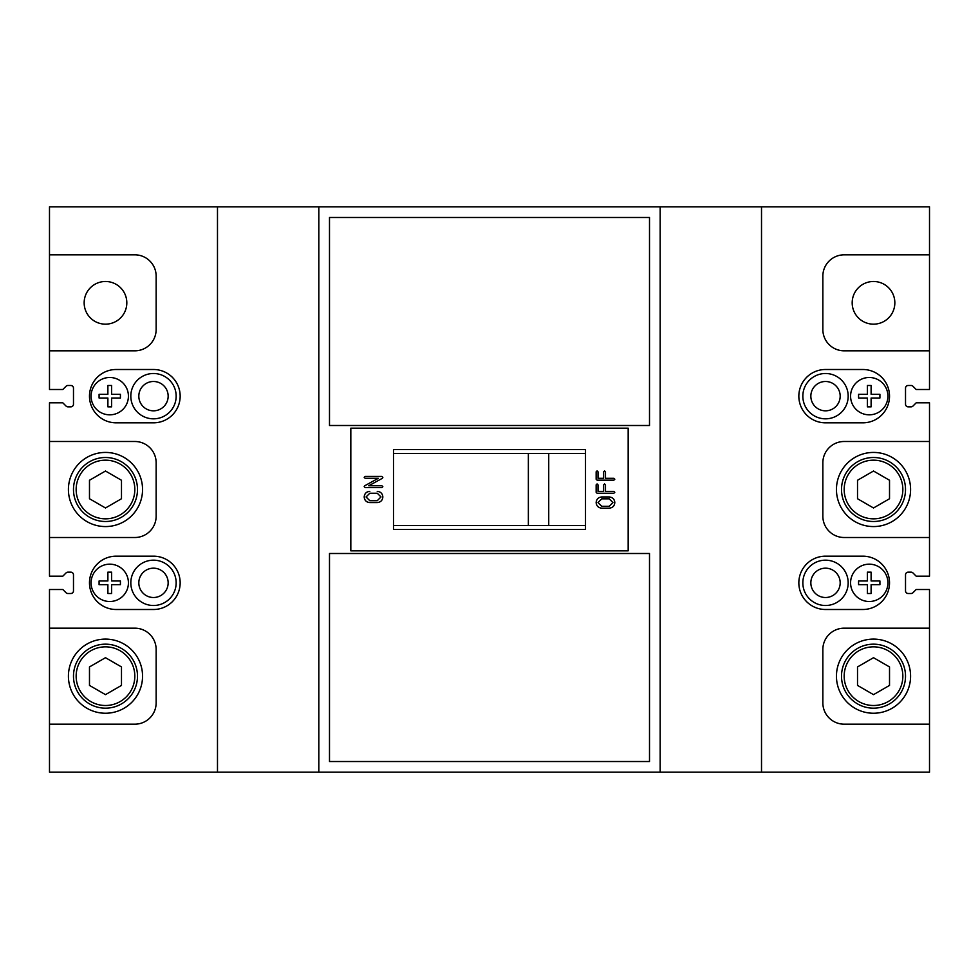 <?xml version="1.0" encoding="UTF-8"?>
<svg xmlns="http://www.w3.org/2000/svg" width="979" height="979" viewBox="0 0 979 979"><rect width="100%" height="100%" fill="white"/><g stroke="black" fill="none" stroke-linecap="round" stroke-linejoin="round"><path stroke-width="1.47" d="M105.487 705.504A29.333 29.333 0 0 0 134.821 676.171A29.333 29.333 0 0 0 105.487 646.838A29.333 29.333 0 0 0 76.154 676.171A29.333 29.333 0 0 0 105.487 705.504M89.481 685.41L105.487 694.649L121.482 685.41L121.482 666.932L105.487 657.692L89.481 666.932L89.481 685.41M873.513 705.504A29.333 29.333 0 0 0 902.846 676.171A29.333 29.333 0 0 0 873.513 646.838A29.333 29.333 0 0 0 844.179 676.171A29.333 29.333 0 0 0 873.513 705.504M857.518 685.41L873.513 694.649L889.519 685.41L889.519 666.932L873.513 657.692L857.518 666.932L857.518 685.41M105.487 518.833A29.333 29.333 0 0 0 134.821 489.5A29.333 29.333 0 0 0 105.487 460.167A29.333 29.333 0 0 0 76.154 489.5A29.333 29.333 0 0 0 105.487 518.833M89.481 498.739L105.487 507.979L121.482 498.739L121.482 480.261L105.487 471.021L89.481 480.261L89.481 498.739M873.513 518.833A29.333 29.333 0 0 0 902.846 489.5A29.333 29.333 0 0 0 873.513 460.167A29.333 29.333 0 0 0 844.179 489.5A29.333 29.333 0 0 0 873.513 518.833M857.518 498.739L873.513 507.979L889.519 498.739L889.519 480.261L873.513 471.021L857.518 480.261L857.518 498.739M49.488 430.833L49.488 548.167M869.242 414.827A18.662 18.662 0 0 0 887.916 396.165A18.662 18.662 0 0 0 869.242 377.49A18.662 18.662 0 0 0 850.58 396.165A18.662 18.662 0 0 0 869.242 414.827M109.758 414.827A18.662 18.662 0 0 0 128.42 396.165A18.662 18.662 0 0 0 109.758 377.49A18.662 18.662 0 0 0 91.084 396.165A18.662 18.662 0 0 0 109.758 414.827M869.242 601.51A18.662 18.662 0 0 0 887.916 582.835A18.662 18.662 0 0 0 869.242 564.173A18.662 18.662 0 0 0 850.58 582.835A18.662 18.662 0 0 0 869.242 601.51M109.758 601.51A18.662 18.662 0 0 0 128.42 582.835A18.662 18.662 0 0 0 109.758 564.173A18.662 18.662 0 0 0 91.084 582.835A18.662 18.662 0 0 0 109.758 601.51M153.483 560.172A22.664 22.664 0 0 0 130.819 582.835A22.664 22.664 0 0 0 153.483 605.499A22.664 22.664 0 0 0 176.159 582.835A22.664 22.664 0 0 0 153.483 560.172M153.483 373.501A22.664 22.664 0 0 0 130.819 396.165A22.664 22.664 0 0 0 153.483 418.828A22.664 22.664 0 0 0 176.159 396.165A22.664 22.664 0 0 0 153.483 373.501M825.517 373.501A22.664 22.664 0 0 0 802.841 396.165A22.664 22.664 0 0 0 825.517 418.828A22.664 22.664 0 0 0 848.181 396.165A22.664 22.664 0 0 0 825.517 373.501M825.517 560.172A22.664 22.664 0 0 0 802.841 582.835A22.664 22.664 0 0 0 825.517 605.499A22.664 22.664 0 0 0 848.181 582.835A22.664 22.664 0 0 0 825.517 560.172M912.966 386.277A2.668 2.668 0 0 0 911.082 385.493A2.668 2.668 0 0 1 912.966 386.277L916.185 389.495L929.512 389.495L929.512 350.825L844.179 350.825A21.33 21.33 0 0 1 822.849 329.495L822.849 276.164A21.33 21.33 0 0 1 844.179 254.821L929.512 254.821L929.512 206.826L49.488 206.826L49.488 350.825L134.821 350.825A21.33 21.33 0 0 0 156.15 329.495L156.15 276.164A21.33 21.33 0 0 0 134.821 254.821L49.488 254.821M908.182 572.164A2.668 2.668 0 0 0 905.514 574.832A2.668 2.668 0 0 1 908.182 572.164L911.082 572.164A2.668 2.668 0 0 1 912.966 572.948L916.185 576.166L929.512 576.166L929.512 537.508L844.179 537.508A21.33 21.33 0 0 1 822.849 516.166L822.849 462.834A21.33 21.33 0 0 1 844.179 441.492L929.512 441.492L929.512 402.834L916.185 402.834L912.966 406.052A2.668 2.668 0 0 1 911.082 406.836A2.668 2.668 0 0 0 912.966 406.052M318.824 206.826L318.824 772.174L49.488 772.174L49.488 724.179L134.821 724.179A21.33 21.33 0 0 0 156.15 702.836L156.15 649.505A21.33 21.33 0 0 0 134.821 628.175L49.488 628.175L49.488 589.505L62.815 589.505L66.034 592.723A2.668 2.668 0 0 0 67.918 593.507L70.818 593.507A2.668 2.668 0 0 0 73.486 590.839L73.486 574.832A2.668 2.668 0 0 0 70.818 572.164L67.918 572.164A2.668 2.668 0 0 0 66.034 572.948L62.815 576.166L49.488 576.166L49.488 537.508L134.821 537.508A21.33 21.33 0 0 0 156.15 516.166L156.15 462.834A21.33 21.33 0 0 0 134.821 441.492L49.488 441.492L49.488 402.834L62.815 402.834L66.034 406.052A2.668 2.668 0 0 0 67.918 406.836L70.818 406.836A2.668 2.668 0 0 0 73.486 404.168L73.486 388.161A2.668 2.668 0 0 0 70.818 385.493L67.918 385.493A2.668 2.668 0 0 0 66.034 386.277L62.815 389.495L49.488 389.495L49.488 350.825M905.514 574.832L905.514 590.839A2.668 2.668 0 0 0 908.182 593.507L911.082 593.507A2.668 2.668 0 0 0 912.966 592.723L916.185 589.505L929.512 589.505L929.512 628.175L844.179 628.175A21.33 21.33 0 0 0 822.849 649.505L822.849 702.836A21.33 21.33 0 0 0 844.179 724.179L929.512 724.179L929.512 772.174L660.176 772.174L660.176 206.826M761.515 772.174L761.515 206.826M548.729 525.503L548.729 453.497L585.491 453.497L585.491 525.503L528.366 525.503L528.366 453.497L393.497 453.497M528.366 525.503L393.497 525.503M585.503 449.496L585.503 529.504L393.497 529.504L393.497 449.496L585.503 449.496M217.485 772.174L217.485 206.826M825.517 422.83L862.842 422.83A26.666 26.666 0 0 0 889.519 396.165A26.666 26.666 0 0 0 862.842 369.499L825.517 369.499A26.666 26.666 0 0 0 798.84 396.165A26.666 26.666 0 0 0 825.517 422.83M825.517 609.501L862.842 609.501A26.666 26.666 0 0 0 889.519 582.835A26.666 26.666 0 0 0 862.842 556.17L825.517 556.17A26.666 26.666 0 0 0 798.84 582.835A26.666 26.666 0 0 0 825.517 609.501M911.082 385.493L908.182 385.493A2.668 2.668 0 0 0 905.514 388.161L905.514 404.168A2.668 2.668 0 0 0 908.182 406.836L911.082 406.836M153.483 556.17L116.158 556.17A26.666 26.666 0 0 0 89.481 582.835A26.666 26.666 0 0 0 116.158 609.501L153.483 609.501A26.666 26.666 0 0 0 180.16 582.835A26.666 26.666 0 0 0 153.483 556.17M153.483 369.499L116.158 369.499A26.666 26.666 0 0 0 89.481 396.165A26.666 26.666 0 0 0 116.158 422.83L153.483 422.83A26.666 26.666 0 0 0 180.16 396.165A26.666 26.666 0 0 0 153.483 369.499M318.824 772.174L660.176 772.174M329.495 425.498L649.505 425.498L649.505 217.485L329.495 217.485L329.495 425.498M329.495 761.515L649.505 761.515L649.505 553.502L329.495 553.502L329.495 761.515M628.175 550.834L628.175 428.166L350.825 428.166L350.825 550.834L628.175 550.834M377.245 491.372C380.66 491.691 382.52 493.551 382.85 496.965C382.532 500.379 380.66 502.239 377.245 502.57L369.781 502.57C366.366 502.251 364.506 500.379 364.188 496.965C364.506 493.551 366.366 491.678 369.781 491.372L369.805 491.372C366.391 491.678 364.518 493.551 364.2 496.965L364.2 496.965C364.531 500.379 366.391 502.251 369.805 502.57L377.245 502.57M597.092 480.163L613.882 480.163L614.812 479.233L613.857 480.163L597.092 480.163L596.15 479.233L596.15 471.805L597.092 470.875L598.022 471.805L598.022 478.303L603.615 478.303L603.615 471.805L604.557 470.875L605.487 471.805L605.487 478.303L613.882 478.303L614.812 479.233L613.857 478.303M597.092 493.232L613.882 493.232L614.812 492.302L613.857 493.232L597.092 493.232L596.15 492.302L596.15 484.874L597.092 483.944L598.022 484.874L598.022 491.372L603.615 491.372L603.615 484.874L604.557 483.944L605.487 484.874L605.487 491.372L613.882 491.372L614.812 492.302L613.857 491.372M609.219 496.965C612.621 497.283 614.494 499.155 614.812 502.57C614.494 505.972 612.634 507.844 609.219 508.162L601.755 508.162C598.34 507.844 596.48 505.984 596.15 502.57C596.468 499.143 598.34 497.283 601.755 496.965L609.219 496.965M365.143 478.303L364.2 477.36L365.118 478.303L378.322 478.303L364.739 485.768L378.322 478.303M381.908 476.43L365.143 476.43L364.2 477.36L365.118 476.43L381.908 476.43L382.85 477.422L382.373 478.303L368.704 485.768L381.908 485.768L382.85 486.698L381.908 487.628L365.118 487.628L364.188 486.661L364.739 485.768L364.2 486.661L365.143 487.628L381.908 487.628M548.729 453.497L528.366 453.497M368.728 485.768L381.908 485.768M601.755 496.965L609.195 496.965C612.609 497.283 614.469 499.155 614.8 502.57L614.8 502.57C614.482 505.972 612.609 507.844 609.195 508.162L601.755 508.162M601.755 498.837L598.01 502.57L601.73 506.302L609.219 506.302L612.952 502.57L609.219 498.837L601.755 498.837L598.022 502.57L601.755 506.302M597.068 483.944L598.01 484.874L598.022 491.372M604.532 483.944L605.463 484.874L605.487 491.372M597.068 470.875L598.01 471.805L598.022 478.303M604.532 470.875L605.463 471.805L605.487 478.303M380.99 496.965L377.27 493.232L380.99 496.965L377.245 500.697L380.978 496.965M377.245 493.232L369.781 493.232L366.048 496.965L369.781 500.697L377.245 500.697M111.618 584.708L120.417 584.708L120.417 580.975L111.618 580.975L111.618 572.164L107.886 572.164L107.886 580.975L99.087 580.975L99.087 584.708L107.886 584.708L107.886 593.507L111.618 593.507L111.618 584.708M871.114 584.708L879.913 584.708L879.913 580.975L871.114 580.975L871.114 572.164L867.382 572.164L867.382 580.975L858.583 580.975L858.583 584.708L867.382 584.708L867.382 593.507L871.114 593.507L871.114 584.708M111.618 398.025L120.417 398.025L120.417 394.292L111.618 394.292L111.618 385.493L107.886 385.493L107.886 394.292L99.087 394.292L99.087 398.025L107.886 398.025L107.886 406.836L111.618 406.836L111.618 398.025M871.114 398.025L879.913 398.025L879.913 394.292L871.114 394.292L871.114 385.493L867.382 385.493L867.382 394.292L858.583 394.292L858.583 398.025L867.382 398.025L867.382 406.836L871.114 406.836L871.114 398.025M873.513 281.487A21.33 21.33 0 0 0 852.183 302.829A21.33 21.33 0 0 0 873.513 324.159A21.33 21.33 0 0 0 894.843 302.829A21.33 21.33 0 0 0 873.513 281.487M105.487 281.487A21.33 21.33 0 0 0 84.157 302.829A21.33 21.33 0 0 0 105.487 324.159A21.33 21.33 0 0 0 126.817 302.829A21.33 21.33 0 0 0 105.487 281.487A21.33 21.33 0 0 0 84.157 302.829A21.33 21.33 0 0 0 105.487 324.159A21.33 21.33 0 0 0 126.817 302.829A21.33 21.33 0 0 0 105.487 281.487M873.513 521.501A32.001 32.001 0 0 0 905.514 489.5A32.001 32.001 0 0 0 873.513 457.499A32.001 32.001 0 0 0 841.512 489.5A32.001 32.001 0 0 0 873.513 521.501M105.487 521.501A32.001 32.001 0 0 0 137.488 489.5A32.001 32.001 0 0 0 105.487 457.499A32.001 32.001 0 0 0 73.486 489.5A32.001 32.001 0 0 0 105.487 521.501M873.513 708.172A32.001 32.001 0 0 0 905.514 676.171A32.001 32.001 0 0 0 873.513 644.17A32.001 32.001 0 0 0 841.512 676.171A32.001 32.001 0 0 0 873.513 708.172M873.513 526.567A37.067 37.067 0 0 0 910.58 489.5A37.067 37.067 0 0 0 873.513 452.433A37.067 37.067 0 0 0 836.445 489.5A37.067 37.067 0 0 0 873.513 526.567M105.487 526.567A37.067 37.067 0 0 0 142.555 489.5A37.067 37.067 0 0 0 105.487 452.433A37.067 37.067 0 0 0 68.42 489.5A37.067 37.067 0 0 0 105.487 526.567M873.513 713.238A37.067 37.067 0 0 0 910.58 676.171A37.067 37.067 0 0 0 873.513 639.103A37.067 37.067 0 0 0 836.445 676.171A37.067 37.067 0 0 0 873.513 713.238M105.487 708.172A32.001 32.001 0 0 0 137.488 676.171A32.001 32.001 0 0 0 105.487 644.17A32.001 32.001 0 0 0 73.486 676.171A32.001 32.001 0 0 0 105.487 708.172M105.487 713.238A37.067 37.067 0 0 0 142.555 676.171A37.067 37.067 0 0 0 105.487 639.103A37.067 37.067 0 0 0 68.42 676.171A37.067 37.067 0 0 0 105.487 713.238M153.483 597.508A14.673 14.673 0 0 1 138.822 582.835A14.673 14.673 0 0 1 153.483 568.175A14.673 14.673 0 0 1 168.155 582.835A14.673 14.673 0 0 1 153.483 597.508M153.483 410.825A14.673 14.673 0 0 1 138.822 396.165A14.673 14.673 0 0 1 153.483 381.492A14.673 14.673 0 0 1 168.155 396.165A14.673 14.673 0 0 1 153.483 410.825M825.517 410.825A14.673 14.673 0 0 1 810.845 396.165A14.673 14.673 0 0 1 825.517 381.492A14.673 14.673 0 0 1 840.178 396.165A14.673 14.673 0 0 1 825.517 410.825M825.517 597.508A14.673 14.673 0 0 1 810.845 582.835A14.673 14.673 0 0 1 825.517 568.175A14.673 14.673 0 0 1 840.178 582.835A14.673 14.673 0 0 1 825.517 597.508M49.488 441.492L49.488 537.508M66.034 386.277A2.668 2.668 0 0 1 67.918 385.493M70.818 385.493A2.668 2.668 0 0 1 73.486 388.161M67.918 406.836A2.668 2.668 0 0 1 66.034 406.052M66.034 572.948A2.668 2.668 0 0 1 67.918 572.164M70.818 572.164A2.668 2.668 0 0 1 73.486 574.832M73.486 590.839A2.668 2.668 0 0 1 70.818 593.507M67.918 593.507A2.668 2.668 0 0 1 66.034 592.723M912.966 592.723A2.668 2.668 0 0 1 911.082 593.507M908.182 593.507A2.668 2.668 0 0 1 905.514 590.839M908.182 406.836A2.668 2.668 0 0 1 905.514 404.168M905.514 388.161A2.668 2.668 0 0 1 908.182 385.493M929.512 617.504L929.512 734.837M929.512 430.833L929.512 548.167M929.512 244.163L929.512 361.496M49.488 617.504L49.488 734.837M49.488 244.163L49.488 361.496"/></g></svg>
